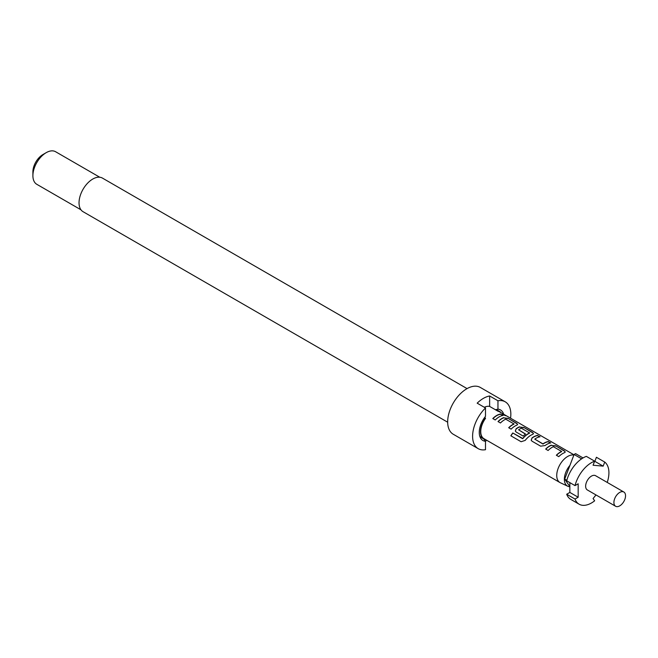<?xml version="1.0" encoding="UTF-8"?>
<svg xmlns="http://www.w3.org/2000/svg" width="658" height="658" viewBox="0 0 658 658"><rect width="100%" height="100%" fill="white"/><g stroke="black" fill="none" stroke-linecap="round" stroke-linejoin="round"><path stroke-width="0.99" d="M505.731 415.691L505.377 415.486C502.687 414.014 501.881 413.816 502.959 414.885M503.041 414.672C505.879 415.864 506.701 416.062 505.492 415.28C502.786 413.8 501.964 413.602 503.041 414.672L502.358 413.997M506.257 415.782L505.492 415.28M467.065 388.607L102.442 178.096A19.395 11.194 120 0 0 92.745 179.058A19.395 11.194 120 0 0 80.079 196.15A19.395 11.194 120 0 0 83.048 211.687L447.67 422.206M510.55 418.192A27.036 15.611 120 0 0 505.237 401.824L480.299 387.43A27.036 15.611 120 0 0 466.785 388.771A27.036 15.611 120 0 0 449.126 412.591A27.036 15.611 120 0 0 453.263 434.255L478.202 448.657A27.036 15.611 120 0 0 485.489 449.71L485.489 441.304L483.326 438.368M485.489 441.304A17.634 10.183 120 0 1 480.077 437.101A17.634 10.183 120 0 1 485.489 416.374L485.489 407.968A27.036 15.611 120 0 0 478.202 448.657M485.489 407.968L477.173 403.173A27.036 15.611 -60 0 1 483.408 398.361A27.036 15.611 -60 0 1 489.642 395.976L497.958 400.771L497.958 409.169L495.795 409.621A15.866 9.163 120 0 1 497.497 410.247L499.652 411.497A15.866 9.163 120 0 0 497.958 410.863L497.958 411.217A15.512 8.957 -60 0 1 499.48 411.801L573.973 454.81M503.666 414.219A17.634 10.183 120 0 0 497.958 409.169M32.9 175.694L32.9 171.861A14.106 8.143 120 0 1 42.877 154.581L46.2 152.664A18.811 10.857 120 0 0 32.9 175.694A18.811 10.857 120 0 0 36.799 184.306L80.975 209.812M579.122 504.201A24.683 14.254 120 0 1 575.01 499.044L566.694 494.248A24.683 14.254 120 0 0 570.807 499.406L579.122 504.201A24.683 14.254 120 0 0 591.46 502.983A24.683 14.254 120 0 0 594.651 500.804L593.072 498.558L595.984 494.939M623.842 492.02L595.58 475.701A8.225 4.754 120 0 0 591.46 476.104A8.225 4.754 120 0 0 586.089 483.359A8.225 4.754 120 0 0 587.347 489.955L615.608 506.265A8.225 4.754 120 0 0 619.721 505.862A8.225 4.754 120 0 0 625.1 498.608A8.225 4.754 120 0 0 623.842 492.02A8.225 4.754 120 0 0 619.721 492.423A8.225 4.754 120 0 0 614.35 499.677A8.225 4.754 120 0 0 615.608 506.265M573.866 455.073A15.512 8.957 120 0 0 567.706 456.438A15.512 8.957 120 0 0 557.573 470.116A15.512 8.957 120 0 0 559.95 482.544A15.512 8.957 120 0 0 560.345 482.75L567.813 486.254A14.813 8.554 120 0 0 569.853 486.739M484.313 407.294A15.512 8.957 -60 0 1 489.642 406.414L497.958 411.217M500.615 414.038A15.512 8.957 120 0 0 496.724 415.461A15.512 8.957 120 0 0 492.801 418.554L495.252 419.969A15.512 8.957 120 0 1 499.167 416.868A15.512 8.957 120 0 1 503.057 415.445L500.557 414.252A15.282 8.825 120 0 0 492.932 418.636M503.625 417.649A15.512 8.957 120 0 0 501.939 418.472A15.512 8.957 120 0 0 498.016 421.564L500.458 422.979A15.512 8.957 120 0 1 504.382 419.878A15.512 8.957 120 0 1 505.747 419.187L513.972 423.941A15.512 8.957 120 0 0 512.607 424.632A15.512 8.957 120 0 0 508.692 427.725L511.134 429.139A15.512 8.957 120 0 1 515.05 426.039A15.512 8.957 120 0 1 516.736 425.216L517.632 424.492L516.662 423.3L508.108 418.365L503.6 417.846A15.282 8.825 120 0 0 498.147 421.638M519.507 426.82A15.512 8.957 120 0 0 517.821 427.642A15.512 8.957 120 0 0 516.102 428.786L515.304 431.064L516.185 432.051L523.192 436.098A15.512 8.957 120 0 1 525.553 434.033L518.603 429.806A15.512 8.957 120 0 1 520.001 428.893A15.512 8.957 120 0 1 521.366 428.21L529.591 432.956A15.512 8.957 120 0 0 528.226 433.647A15.512 8.957 120 0 0 522.765 438.483L512.788 432.98A15.512 8.957 120 0 0 510.847 435.802L521.103 441.732L525.191 440.399A15.512 8.957 120 0 1 530.932 435.209A15.512 8.957 120 0 1 532.626 434.387L533.515 433.663L532.544 432.47L523.99 427.535L519.483 427.017A15.282 8.825 120 0 0 516.127 428.967L516.102 428.786M537.594 435.39A15.512 8.957 120 0 0 533.704 436.813A15.512 8.957 120 0 0 531.985 437.957L531.187 440.235L532.067 441.222L540.621 446.165L545.104 445.532A15.512 8.957 120 0 1 546.823 444.38A15.512 8.957 120 0 1 550.705 442.957L548.262 441.551A15.512 8.957 120 0 0 544.38 442.974A15.512 8.957 120 0 0 542.982 443.879L534.748 439.133A15.512 8.957 120 0 1 536.147 438.22A15.512 8.957 120 0 1 540.037 436.797L537.537 435.604A15.282 8.825 120 0 0 532.009 438.138L531.985 437.957M551.281 445.153A15.512 8.957 120 0 0 549.586 445.984A15.512 8.957 120 0 0 545.671 449.077L548.114 450.491A15.512 8.957 120 0 1 552.037 447.391A15.512 8.957 120 0 1 553.394 446.7L561.628 451.454A15.512 8.957 120 0 0 560.262 452.145A15.512 8.957 120 0 0 556.339 455.237L558.782 456.652A15.512 8.957 120 0 1 562.705 453.551A15.512 8.957 120 0 1 564.391 452.729L565.28 452.005L564.309 450.812L555.763 445.877L551.248 445.359A15.282 8.825 120 0 0 545.803 449.151M513.972 423.777L513.956 424.139A15.282 8.825 120 0 0 508.815 427.799M529.591 432.791L529.567 433.161A15.282 8.825 120 0 0 522.847 438.598L522.765 438.483M559.95 482.544L483.959 438.68A15.512 8.957 -60 0 1 485.489 418.414L485.489 418.069A15.866 9.163 120 0 0 483.786 438.985A15.866 9.163 120 0 0 485.489 439.61L485.489 439.56M525.429 434.124L518.603 429.806M561.628 451.289L561.603 451.651A15.282 8.825 120 0 0 556.471 455.311M550.376 443.015L548.204 441.765A15.282 8.825 120 0 0 542.998 444.06L534.748 439.133M566.826 480.315L564.696 479.082L569.935 465.379A14.813 8.554 120 0 0 567.813 486.254M607.219 482.421A24.683 14.254 120 0 0 604.735 462.072L596.419 457.269L594.84 461.34L603.156 466.135L604.735 462.072M575.01 499.044L578.168 497.226L578.168 483.786L575.01 485.612A24.683 14.254 120 0 1 594.651 461.168L593.072 465.239L603.156 466.135M594.651 461.168L586.344 456.372A24.683 14.254 120 0 0 566.694 480.809L575.01 485.612M566.694 494.248L569.853 492.423L578.168 497.226M569.853 492.423L569.853 482.635M581.623 458.832L574.097 454.481A23.507 13.571 120 0 1 575.586 453.625L583.046 457.935M569.935 465.379L574.097 454.481M569.853 486.624L564.696 479.082M489.642 406.414L489.642 395.976M497.958 410.863L495.795 409.621M484.592 417.55L485.489 418.069M99.777 177.241L55.601 151.735A18.811 10.857 120 0 0 46.2 152.664L42.877 154.581M501.141 412.763A15.866 9.163 120 0 0 499.652 411.497M505.237 401.824A27.036 15.611 120 0 0 497.958 400.771M486.723 440.268A27.036 15.611 -60 0 1 485.423 441.23M479.641 435.777A15.866 9.163 120 0 0 481.623 437.735L483.786 438.985M502.72 415.502L500.557 414.252M517.591 424.599L516.662 423.3M516.604 423.513L508.108 418.365M508.05 418.578L503.6 417.846M533.474 433.77L532.544 432.47M532.486 432.684L523.99 427.535M523.933 427.749L519.483 427.017M516.127 428.967L515.329 431.13M522.542 438.68L512.788 432.98M512.87 433.096A15.282 8.825 120 0 0 510.962 435.867M539.7 436.854L537.537 435.604M532.009 438.138L531.212 440.301M565.247 452.112L564.309 450.812M564.251 451.026L555.763 445.877M555.697 446.091L551.248 445.359"/></g></svg>
